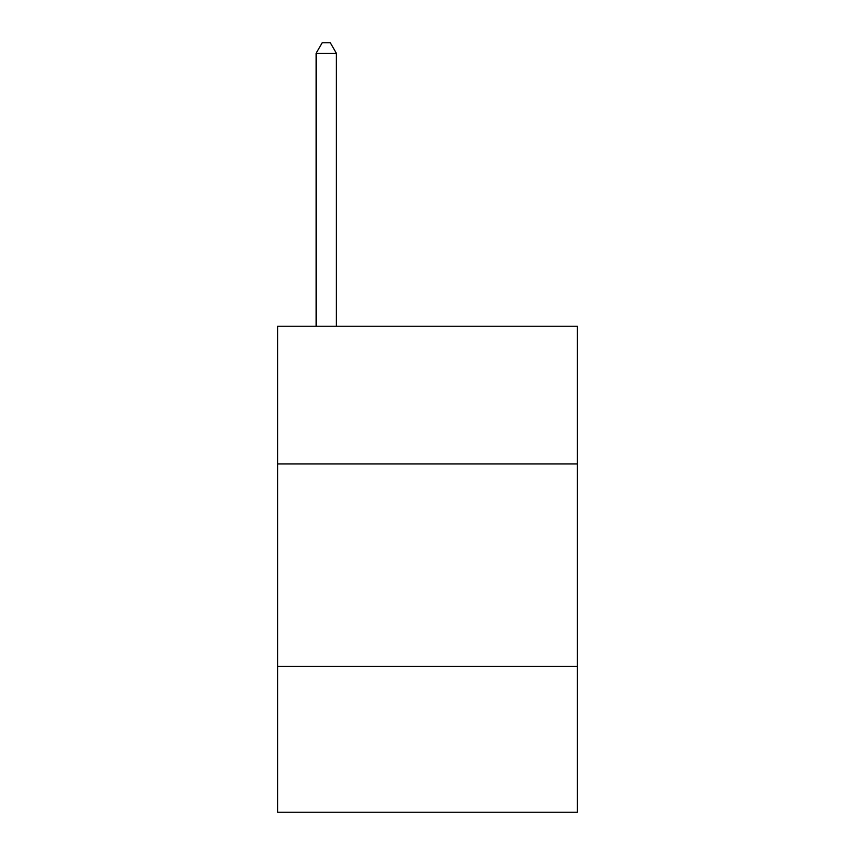<?xml version="1.0" encoding="UTF-8"?>
<svg xmlns="http://www.w3.org/2000/svg" width="855" height="855" viewBox="0 0 855 855"><rect width="100%" height="100%" fill="white"/><g stroke="black" fill="none" stroke-linecap="round" stroke-linejoin="round"><path stroke-width="1.28" d="M577.349 463.955L577.349 326.247L277.651 326.247L277.651 463.955L577.349 463.955L577.349 812.25L277.651 812.25L277.651 463.955M577.349 666.451L277.651 666.451M336.378 326.247L336.378 53.277L316.126 53.277L316.126 326.247M316.126 53.277L322.196 42.75L330.297 42.75L336.378 53.277"/></g></svg>
